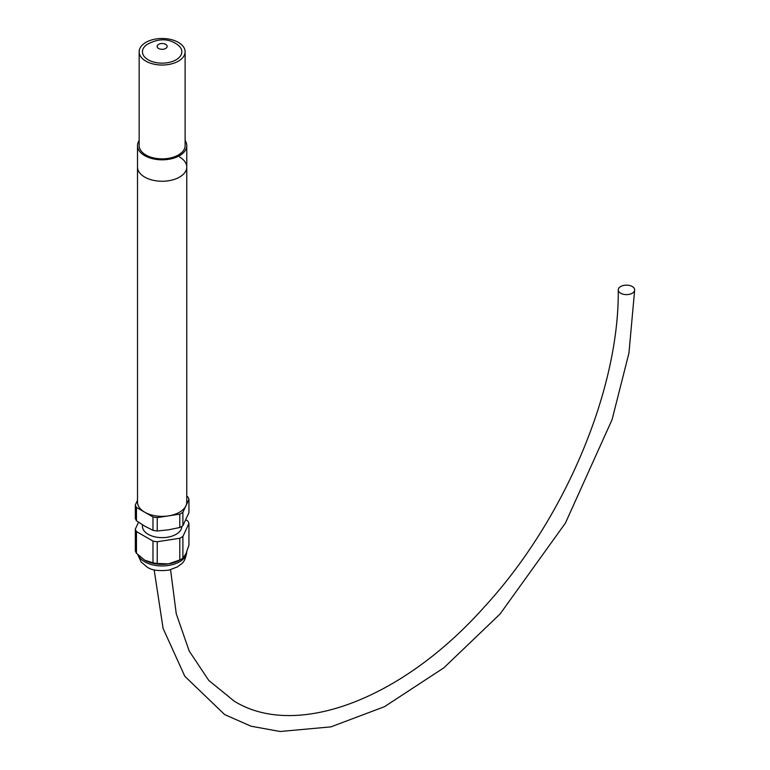 <?xml version="1.0" encoding="UTF-8"?>
<svg xmlns="http://www.w3.org/2000/svg" width="770" height="770" viewBox="0 0 770 770"><rect width="100%" height="100%" fill="white"/><g stroke="black" fill="none" stroke-linecap="round" stroke-linejoin="round"><path stroke-width="1.16" d="M181.835 526.382A19.702 11.377 180 0 1 169.583 536.806A19.702 11.377 180 0 1 148.206 534.313A19.702 11.377 180 0 1 142.431 526.276L142.431 524.774M144.722 560.185L152.98 562.812L152.98 541.089A27.248 15.737 180 0 0 157.234 541.753L179.785 538.259A27.248 15.737 180 0 0 182.894 536.469L188.939 523.446L188.939 545.16L185.917 553.813L182.894 558.183A27.248 15.737 180 0 1 181.402 559.116A27.248 15.737 180 0 1 179.785 559.982L168.505 563.871A24.621 14.216 180 0 1 144.722 560.185L136.463 553.274A27.248 15.737 180 0 1 135.327 550.819L135.327 529.106L138.523 522.224M181.402 559.116L179.545 560.185A24.621 14.216 180 0 1 168.505 563.871L157.234 563.467A27.248 15.737 180 0 1 152.98 562.812M186.763 496.255L187.803 496.862A27.248 15.737 180 0 1 188.939 499.316L188.939 512.685L182.894 525.698A27.248 15.737 180 0 1 179.785 527.498L168.505 529.818L157.234 530.992A27.248 15.737 180 0 1 152.98 530.328L144.722 526.141L136.463 520.799A27.248 15.737 180 0 1 135.327 518.345L135.327 504.976L137.512 500.279M179.785 527.498L179.785 514.139L157.234 517.623A27.248 15.737 180 0 1 152.98 516.968L136.463 507.44A27.248 15.737 180 0 1 135.327 504.976M157.234 530.992L157.234 517.623M152.98 530.328L152.98 516.968M182.894 525.698L182.894 512.339A27.248 15.737 180 0 1 179.785 514.139M188.939 499.316L182.894 512.339M136.463 520.799L136.463 507.44M188.939 523.446A27.248 15.737 180 0 0 187.803 520.992L185.868 519.875M182.894 558.183L182.894 536.469M157.234 563.467L157.234 541.753M179.785 559.982L179.785 538.259M136.463 553.274L136.463 531.56A27.248 15.737 180 0 1 135.327 529.106M136.463 531.56L152.98 541.089M620.659 293.245A8.21 4.736 0 0 0 629.61 294.265A8.21 4.736 0 0 0 634.673 289.886A8.21 4.736 0 0 0 626.462 285.15A8.21 4.736 0 0 0 618.252 289.886A8.21 4.736 0 0 0 620.659 293.245M139.149 140.496A24.621 14.216 0 0 0 137.512 145.597L137.512 167.042A24.621 14.216 0 0 0 162.133 181.258A24.621 14.216 0 0 0 186.763 167.042L186.763 502.146A24.621 14.216 0 0 1 162.133 516.362A24.621 14.216 0 0 1 137.512 502.146L137.512 167.042A24.621 14.216 0 0 0 162.133 181.258A24.621 14.216 0 0 0 186.763 167.042A24.621 14.216 0 0 0 179.545 156.993M176.06 43.726A19.702 11.377 180 0 1 177.398 44.573A19.702 11.377 180 0 1 175.589 60.079A19.702 11.377 180 0 1 148.677 60.079A19.702 11.377 180 0 1 146.868 44.583C157.552 38.644 167.1 38.25 175.531 43.38L177.398 44.573M145.886 61.148A22.985 13.273 0 0 0 170.93 64.025A22.985 13.273 0 0 0 185.118 51.773A22.985 13.273 0 0 0 162.133 38.5A22.985 13.273 0 0 0 139.149 51.773A22.985 13.273 0 0 0 145.886 61.148M185.118 51.773L185.118 145.597A22.985 13.273 180 0 1 170.93 157.86A22.985 13.273 180 0 1 145.886 154.982A22.985 13.273 180 0 1 139.149 145.597L139.149 51.773M137.512 145.597A24.621 14.216 0 0 0 162.133 159.814A24.621 14.216 0 0 0 186.763 145.597A24.621 14.216 0 0 0 185.118 140.496M186.754 551.83A24.621 14.216 180 0 1 171.489 564.891A24.621 14.216 180 0 1 144.722 561.792A24.621 14.216 180 0 1 138.177 555.035M165.685 44.362A5.015 2.897 180 0 1 163.433 49.203A5.015 2.897 180 0 1 157.292 45.661A5.015 2.897 180 0 1 165.685 44.362M186.763 551.744C184.935 563.765 181.518 563.255 177.524 566.845L169.034 570.108C158.803 571.292 151.498 570.281 147.099 567.057L141.189 562.042L137.772 554.631M634.673 289.886L628.946 353.074L612.092 419.592L565.43 523.061L500.057 614.017L443.838 667.831L384.528 706.668L330.917 726.87L280.116 731.5L250.972 726.187L224.657 714.579L184.829 676.31L163.096 628.435L154.154 569.858M618.252 289.886C619.33 389.659 564.631 519.692 484.532 606.731C400.621 701.095 294.823 738.815 234.244 701.162L208.785 680.439L189.199 651.045L176.253 613.738L170.574 569.733M186.763 167.042L186.763 145.597"/></g></svg>
